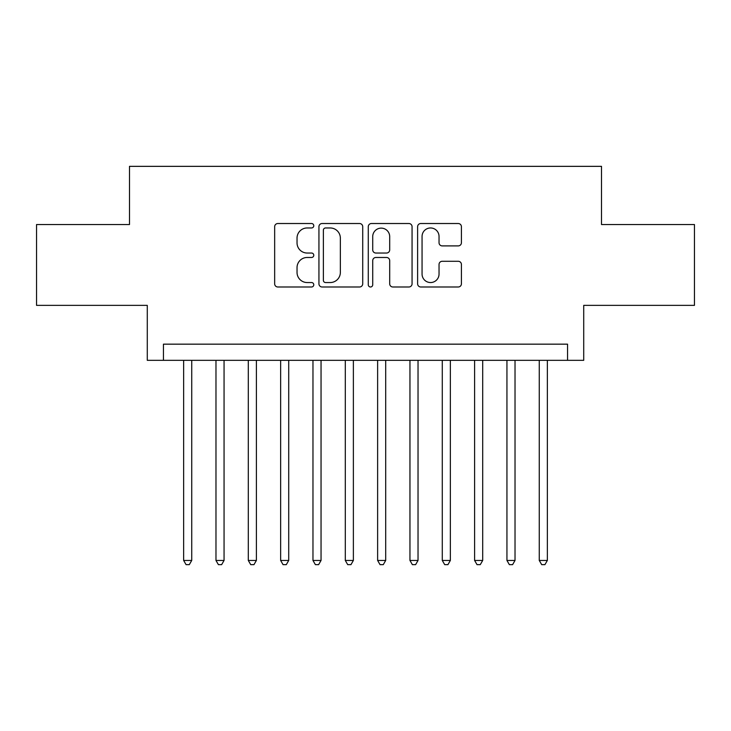 <?xml version="1.0" encoding="UTF-8"?>
<svg xmlns="http://www.w3.org/2000/svg" width="731" height="731" viewBox="0 0 731 731"><rect width="100%" height="100%" fill="white"/><g stroke="black" fill="none" stroke-linecap="round" stroke-linejoin="round"><path stroke-width="1.1" d="M313.773 225.742A2.22 2.22 0 0 0 311.552 223.522L277.835 223.522A3.171 3.171 0 0 0 274.664 226.701L274.664 283.82A3.171 3.171 0 0 0 277.835 286.991L311.552 286.991A2.22 2.22 0 0 0 313.773 284.77A2.22 2.22 0 0 0 311.552 282.55L307.194 282.55A10.152 10.152 0 0 1 297.033 272.389L297.033 267.637A10.152 10.152 0 0 1 307.194 257.476L311.552 257.476A2.22 2.22 0 0 0 313.773 255.256A2.22 2.22 0 0 0 311.552 253.036L307.194 253.036A10.152 10.152 0 0 1 297.033 242.884L297.033 238.123A10.152 10.152 0 0 1 307.194 227.962L311.552 227.962A2.22 2.22 0 0 0 313.773 225.742M458.236 245.899A3.171 3.171 0 0 0 461.416 242.719L461.416 226.701A3.171 3.171 0 0 0 458.236 223.522L420.791 223.522A3.171 3.171 0 0 0 417.62 226.701L417.62 283.82A3.171 3.171 0 0 0 420.791 286.991L458.236 286.991A3.171 3.171 0 0 0 461.416 283.82L461.416 264.458A3.171 3.171 0 0 0 458.236 261.287L442.218 261.287A3.171 3.171 0 0 0 439.039 264.458L439.039 274.061A8.489 8.489 0 0 1 430.55 282.55A8.489 8.489 0 0 1 422.061 274.061L422.061 236.451A8.489 8.489 0 0 1 430.55 227.962A8.489 8.489 0 0 1 439.039 236.451L439.039 242.719A3.171 3.171 0 0 0 442.218 245.899L458.236 245.899M567.558 360.328L583.722 360.328L583.722 305.366L694.45 305.366L694.45 224.545L601.503 224.545L601.503 166.348L129.497 166.348L129.497 224.545L36.55 224.545L36.55 305.366L147.278 305.366L147.278 360.328L567.558 360.328L567.558 344.164L163.442 344.164L163.442 360.328M362.722 226.701A3.171 3.171 0 0 0 359.551 223.522L322.106 223.522A3.171 3.171 0 0 0 318.935 226.701L318.935 283.82A3.171 3.171 0 0 0 322.106 286.991L359.551 286.991A3.171 3.171 0 0 0 362.722 283.82L362.722 226.701M371.449 223.522L408.894 223.522A3.171 3.171 0 0 1 412.065 226.701L412.065 283.82A3.171 3.171 0 0 1 408.894 286.991L392.867 286.991A3.171 3.171 0 0 1 389.696 283.82L389.696 260.656A3.171 3.171 0 0 0 386.525 257.476L375.889 257.476A3.171 3.171 0 0 0 372.719 260.656L372.719 284.77A2.22 2.22 0 0 1 370.498 286.991A2.22 2.22 0 0 1 368.278 284.77L368.278 226.701A3.171 3.171 0 0 1 371.449 223.522M325.597 227.962A2.22 2.22 0 0 0 323.376 230.192L323.376 280.329A2.22 2.22 0 0 0 325.597 282.55L330.193 282.55A10.152 10.152 0 0 0 340.354 272.389L340.354 238.123A10.152 10.152 0 0 0 330.193 227.962L325.597 227.962M389.696 236.616A8.489 8.489 0 0 0 381.207 228.127A8.489 8.489 0 0 0 372.719 236.616L372.719 249.865A3.171 3.171 0 0 0 375.889 253.036L386.525 253.036A3.171 3.171 0 0 0 389.696 249.865L389.696 236.616M183.645 360.328L183.645 560.449L191.732 560.449L191.732 360.328M191.732 560.449L189.302 564.652L186.076 564.652L183.645 560.449M215.974 360.328L215.974 560.449L224.061 560.449L224.061 360.328M224.061 560.449L221.639 564.652L218.405 564.652L215.974 560.449M248.302 360.328L248.302 560.449L256.389 560.449L256.389 360.328M256.389 560.449L253.968 564.652L250.733 564.652L248.302 560.449M280.64 360.328L280.64 560.449L288.718 560.449L288.718 360.328M288.718 560.449L286.296 564.652L283.061 564.652L280.64 560.449M312.969 360.328L312.969 560.449L321.046 560.449L321.046 360.328M321.046 560.449L318.625 564.652L315.39 564.652L312.969 560.449M345.297 360.328L345.297 560.449L353.375 560.449L353.375 360.328M353.375 560.449L350.953 564.652L347.718 564.652L345.297 560.449M377.625 360.328L377.625 560.449L385.703 560.449L385.703 360.328M385.703 560.449L383.282 564.652L380.047 564.652L377.625 560.449M409.954 360.328L409.954 560.449L418.031 560.449L418.031 360.328M418.031 560.449L415.61 564.652L412.375 564.652L409.954 560.449M442.282 360.328L442.282 560.449L450.36 560.449L450.36 360.328M450.36 560.449L447.939 564.652L444.704 564.652L442.282 560.449M474.611 360.328L474.611 560.449L482.698 560.449L482.698 360.328M482.698 560.449L480.267 564.652L477.032 564.652L474.611 560.449M506.939 360.328L506.939 560.449L515.026 560.449L515.026 360.328M515.026 560.449L512.595 564.652L509.361 564.652L506.939 560.449M539.268 360.328L539.268 560.449L547.355 560.449L547.355 360.328M547.355 560.449L544.924 564.652L541.698 564.652L539.268 560.449"/></g></svg>
